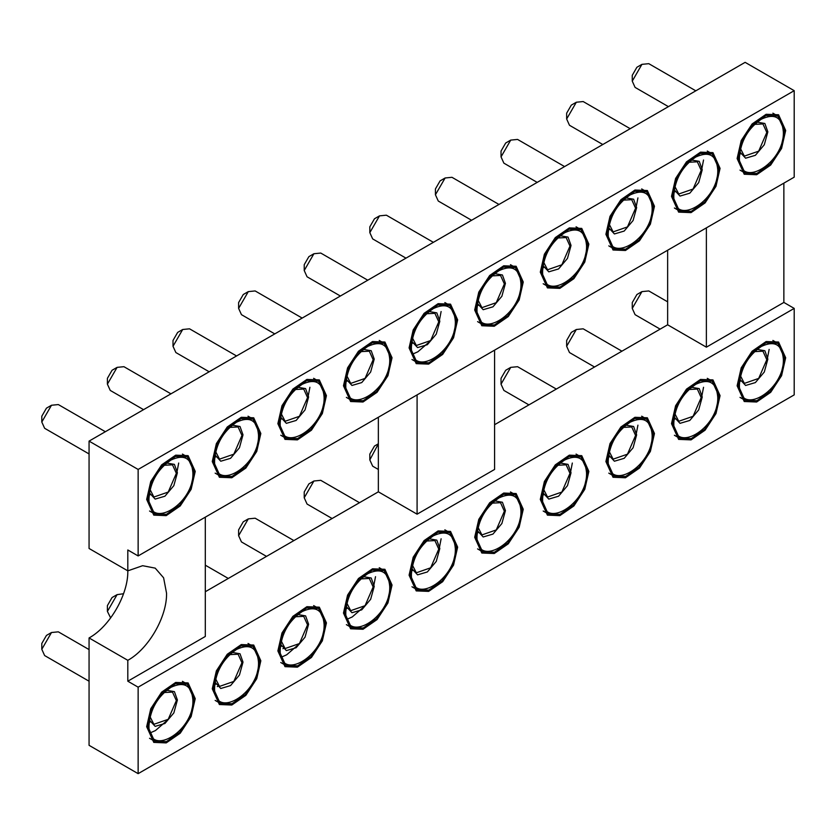 <?xml version="1.0" encoding="UTF-8"?>
<svg xmlns="http://www.w3.org/2000/svg" width="836" height="836" viewBox="0 0 836 836"><rect width="100%" height="100%" fill="white"/><g stroke="black" fill="none" stroke-linecap="round" stroke-linejoin="round"><path stroke-width="1.25" d="M127.814 570.852L89.065 548.479L89.065 441.115L745.127 62.345L794.2 90.675L794.2 177.169L138.139 555.94L127.814 549.973L127.814 570.852L142.632 565.7L155.203 568.135L163.605 577.801L166.552 593.215C167.085 616.811 148.515 648.987 127.814 660.325L89.065 637.952C109.767 626.624 128.347 594.448 127.814 570.852M205.301 517.17L205.301 636.468L127.814 681.204L138.139 687.171L794.2 308.4L794.2 394.885L138.139 773.655L89.065 745.325L89.065 637.952M494.588 424.709L667.64 324.796L667.64 250.236M205.301 591.731L378.353 491.819L378.353 417.258M378.353 491.819L417.091 514.182L417.091 394.885M794.2 308.4L783.865 302.433L706.378 347.17L667.64 324.796M494.588 350.148L494.588 469.445L417.091 514.182M706.378 347.17L706.378 227.873M127.814 681.204L127.814 660.325M138.139 773.655L138.139 687.171M138.139 555.94L138.139 469.445L89.065 441.115M138.139 469.445L794.2 90.675M783.865 183.126L783.865 302.433M146.666 499.416L150.762 481.484L161.651 464.868L175.685 455.171L188.11 455.662L195.227 471.389L191.13 489.321L180.242 505.937L166.207 515.634L153.782 515.133L146.666 499.416M212.271 461.545L216.367 443.602L227.256 426.987L241.29 417.289L253.716 417.791L260.832 433.508L256.736 451.44L245.847 468.066L231.812 477.753L219.387 477.262L212.271 461.545M277.876 423.664L281.972 405.732L292.861 389.106L306.896 379.419L319.321 379.91L326.437 395.627L322.341 413.569L311.452 430.185L297.417 439.882L284.992 439.381L277.876 423.664M343.481 385.783L347.577 367.85L358.466 351.235L372.501 341.537L384.926 342.039L392.042 357.756L387.946 375.688L377.057 392.303L363.023 402.001L350.597 401.51L343.481 385.783M409.086 347.912L413.183 329.969L424.082 313.354L438.106 303.667L450.541 304.158L457.647 319.875L453.551 337.817L442.662 354.433L428.628 364.12L416.203 363.629L409.086 347.912M474.691 310.031L478.788 292.098L489.687 275.483L503.711 265.785L516.146 266.276L523.252 282.004L519.166 299.936L508.267 316.551L494.233 326.249L481.808 325.747L474.691 310.031M540.296 272.16L544.393 254.217L555.292 237.602L569.316 227.904L581.751 228.406L588.857 244.122L584.772 262.055L573.872 278.681L559.848 288.368L547.413 287.877L540.296 272.16M605.901 234.279L609.998 216.346L620.897 199.72L634.921 190.033L647.357 190.524L654.463 206.241L650.377 224.184L639.477 240.799L625.453 250.497L613.018 249.995L605.901 234.279M671.517 196.397L675.603 178.465L686.502 161.85L700.526 152.152L712.962 152.654L720.068 168.37L715.982 186.303L705.082 202.918L691.058 212.616L678.623 212.125L671.517 196.397M737.122 158.526L741.208 140.584L752.107 123.968L766.131 114.281L778.567 114.772L785.673 130.489L781.587 148.432L770.688 165.047L756.664 174.734L744.228 174.243L737.122 158.526M146.666 726.683L150.762 708.75L161.651 692.135L175.685 682.437L188.11 682.928L195.227 698.645L191.13 716.588L180.242 733.203L166.207 742.901L153.782 742.399L146.666 726.683M212.271 688.812L216.367 670.869L227.256 654.254L241.29 644.556L253.716 645.058L260.832 660.774L256.736 678.707L245.847 695.333L231.812 705.02L219.387 704.529L212.271 688.812M277.876 650.93L281.972 632.998L292.861 616.372L306.896 606.685L319.321 607.176L326.437 622.893L322.341 640.836L311.452 657.451L297.417 667.149L284.992 666.647L277.876 650.93M343.481 613.049L347.577 595.117L358.466 578.502L372.501 568.804L384.926 569.306L392.042 585.022L387.946 602.955L377.057 619.57L363.023 629.268L350.597 628.777L343.481 613.049M409.086 575.178L413.183 557.236L424.082 540.62L438.106 530.923L450.541 531.424L457.647 547.141L453.551 565.084L442.662 581.699L428.628 591.386L416.203 590.895L409.086 575.178M474.691 537.297L478.788 519.365L489.687 502.75L503.711 493.052L516.146 493.543L523.252 509.26L519.166 527.202L508.267 543.818L494.233 553.516L481.808 553.014L474.691 537.297M540.296 499.426L544.393 481.484L555.292 464.868L569.316 455.171L581.751 455.672L588.857 471.389L584.772 489.321L573.872 505.947L559.848 515.634L547.413 515.143L540.296 499.426M605.901 461.545L609.998 443.602L620.897 426.987L634.921 417.3L647.357 417.791L654.463 433.508L650.377 451.45L639.477 468.066L625.453 477.764L613.018 477.262L605.901 461.545M671.517 423.664L675.603 405.732L686.502 389.116L700.526 379.419L712.962 379.91L720.068 395.637L715.982 413.569L705.082 430.185L691.058 439.882L678.623 439.391L671.517 423.664M737.122 385.793L741.208 367.85L752.107 351.235L766.131 341.537L778.567 342.039L785.673 357.756L781.587 375.698L770.688 392.314L756.664 402.001L744.228 401.51L737.122 385.793M175.947 477.293L178.695 463.029M307.157 401.531L309.905 387.277M412.608 354.13L417.875 351.789L428.837 342.279M438.367 325.779L441.115 311.525M635.182 212.145L637.931 197.892M700.787 174.275L703.536 160.021M150.187 732.9L155.444 730.559L166.416 721.05M281.398 657.148L286.664 654.807L297.626 645.298M347.003 619.277L352.269 616.937L363.232 607.417M372.762 590.927L375.51 576.673M438.367 553.045L441.115 538.792M569.577 477.293L572.326 463.039M635.182 439.412L637.931 425.158M700.787 401.541L703.536 387.287M766.393 363.66L769.141 349.406M147.7 498.82L151.619 481.651L162.048 465.736L175.476 456.456L187.379 456.926L194.192 471.985L190.274 489.154L179.844 505.069L166.406 514.349L154.503 513.868L147.7 498.82M213.305 460.95L217.224 443.77L227.653 427.865L241.081 418.575L252.984 419.055L259.797 434.103L255.879 451.283L245.45 467.188L232.011 476.468L220.119 475.997L213.305 460.95M325.403 396.222L321.484 413.402L311.055 429.307L297.626 438.597L285.724 438.116L278.91 423.068L282.829 405.899L293.258 389.984L306.687 380.704L318.589 381.174L325.403 396.222M344.516 385.187L348.434 368.018L358.863 352.102L372.302 342.823L384.205 343.303L391.008 358.351L387.089 375.521L376.66 391.436L363.232 400.716L351.329 400.245L344.516 385.187M410.121 347.316L414.039 330.136L424.469 314.231L437.907 304.952L449.81 305.422L456.613 320.47L452.694 337.65L442.265 353.555L428.837 362.834L416.934 362.364L410.121 347.316M522.218 282.599L518.299 299.769L507.87 315.684L494.442 324.964L482.539 324.483L475.726 309.435L479.645 292.266L490.074 276.35L503.512 267.071L515.415 267.541L522.218 282.599M541.331 271.564L545.25 254.384L555.679 238.479L569.117 229.189L581.02 229.67L587.823 244.718L583.904 261.887L573.475 277.803L560.047 287.082L548.144 286.612L541.331 271.564M653.428 206.837L649.509 224.017L639.08 239.922L625.652 249.212L613.749 248.731L606.936 233.683L610.855 216.503L621.294 200.598L634.723 191.319L646.625 191.789L653.428 206.837M719.033 168.966L715.125 186.135L704.685 202.051L691.257 211.33L679.355 210.86L672.541 195.802L676.46 178.632L686.899 162.717L700.328 153.437L712.23 153.918L719.033 168.966M738.146 157.931L742.065 140.751L752.505 124.846L765.933 115.567L777.835 116.037L784.638 131.085L780.73 148.265L770.29 164.169L756.862 173.449L744.96 172.979L738.146 157.931M147.7 726.087L151.619 708.918L162.048 693.002L175.476 683.723L187.379 684.193L194.192 699.251L190.274 716.421L179.844 732.336L166.406 741.616L154.503 741.135L147.7 726.087M213.305 688.216L217.224 671.036L227.653 655.131L241.081 645.841L252.984 646.322L259.797 661.37L255.879 678.539L245.45 694.455L232.011 703.734L220.119 703.264L213.305 688.216M278.91 650.335L282.829 633.155L293.258 617.25L306.687 607.971L318.589 608.441L325.403 623.489L321.484 640.669L311.055 656.573L297.626 665.864L285.724 665.383L278.91 650.335M344.516 612.454L348.434 595.284L358.863 579.369L372.302 570.089L384.205 570.57L391.008 585.618L387.089 602.787L376.66 618.703L363.232 627.982L351.329 627.512L344.516 612.454M410.121 574.583L414.039 557.403L424.469 541.498L437.907 532.218L449.81 532.689L456.613 547.737L452.694 564.917L442.265 580.821L428.837 590.101L416.934 589.631L410.121 574.583M475.726 536.702L479.645 519.532L490.074 503.617L503.512 494.337L515.415 494.807L522.218 509.866L518.299 527.035L507.87 542.94L494.442 552.23L482.539 551.75L475.726 536.702M541.331 498.831L545.25 481.651L555.679 465.746L569.117 456.456L581.02 456.937L587.823 471.985L583.904 489.154L573.475 505.069L560.047 514.349L548.144 513.879L541.331 498.831M606.936 460.95L610.855 443.77L621.294 427.865L634.723 418.585L646.625 419.055L653.428 434.103L649.509 451.283L639.08 467.188L625.652 476.468L613.749 475.997L606.936 460.95M672.541 423.068L676.46 405.899L686.899 389.984L700.328 380.704L712.23 381.185L719.033 396.233L715.125 413.402L704.685 429.317L691.257 438.597L679.355 438.116L672.541 423.068M738.146 385.197L742.065 368.018L752.505 352.113L765.933 342.833L777.835 343.303L784.638 358.351L780.73 375.531L770.29 391.436L756.862 400.716L744.96 400.245L738.146 385.197M148.986 498.078C150.292 481.923 157.607 469.257 170.941 460.051L170.941 460.051C184.275 453.854 191.601 458.076 192.897 472.727C194.255 504.651 147.627 531.571 148.986 498.078L148.986 498.078M214.601 460.197C215.897 444.052 223.212 431.376 236.546 422.17L236.546 422.17C249.891 415.973 257.206 420.205 258.502 434.845C259.86 466.77 213.243 493.689 214.601 460.197L214.601 460.197M280.206 422.326C281.502 406.171 288.817 393.495 302.162 384.299L302.151 384.299C315.496 378.102 322.811 382.324 324.107 396.975C325.465 428.889 278.848 455.808 280.206 422.326L280.206 422.326M367.767 346.417C381.101 340.221 388.416 344.453 389.722 359.093C391.081 391.018 344.453 417.937 345.811 384.445C347.107 368.3 354.422 355.624 367.767 346.417L367.756 346.417M411.416 346.564C412.712 330.419 420.038 317.743 433.372 308.547L433.372 308.547C446.706 302.35 454.021 306.572 455.327 321.223C456.686 353.137 410.058 380.056 411.416 346.564L411.416 346.564M477.022 308.693C478.317 292.537 485.643 279.861 498.977 270.665L498.977 270.665C512.311 264.469 519.626 268.69 520.933 283.341C522.291 315.256 475.663 342.185 477.022 308.693L477.022 308.693M542.627 270.812C543.923 254.666 551.248 241.991 564.582 232.784L564.582 232.784C577.916 226.587 585.231 230.82 586.538 245.46C587.896 277.385 541.268 304.304 542.627 270.812L542.627 270.812M608.232 232.941C609.528 216.785 616.853 204.109 630.187 194.913L630.187 194.913C643.521 188.717 650.836 192.938 652.143 207.589C653.501 239.504 606.873 266.423 608.232 232.941L608.232 232.941M673.837 195.06C675.133 178.914 682.458 166.239 695.792 157.032L695.792 157.032C709.127 150.835 716.442 155.057 717.748 169.708C719.106 201.633 672.478 228.552 673.837 195.06L673.837 195.06M739.442 157.178C740.748 141.033 748.063 128.357 761.397 119.161L761.397 119.161C774.732 112.964 782.047 117.186 783.353 131.837C784.711 163.751 738.083 190.671 739.442 157.178L739.442 157.178M148.986 725.345C150.292 709.189 157.607 696.513 170.941 687.317L170.941 687.317C184.275 681.121 191.601 685.342 192.897 699.993C194.255 731.908 147.627 758.837 148.986 725.345L148.986 725.345M214.601 687.464C215.897 671.318 223.212 658.643 236.546 649.436L236.546 649.436C249.891 643.239 257.206 647.472 258.502 662.112C259.86 694.037 213.243 720.956 214.601 687.464L214.601 687.464M280.206 649.593C281.502 633.437 288.817 620.761 302.162 611.565L302.151 611.565C315.496 605.368 322.811 609.59 324.107 624.241C325.465 656.155 278.848 683.075 280.206 649.593L280.206 649.593M367.767 573.684C381.101 567.487 388.416 571.709 389.722 586.36C391.081 618.285 344.453 645.204 345.811 611.712C347.107 595.566 354.422 582.891 367.767 573.684L367.756 573.684M411.416 573.83C412.712 557.685 420.038 545.009 433.372 535.813L433.372 535.813C446.706 529.616 454.021 533.838 455.327 548.479C456.686 580.403 410.058 607.323 411.416 573.83L411.416 573.83M477.022 535.96C478.317 519.804 485.643 507.128 498.977 497.932L498.977 497.932C512.311 491.735 519.626 495.957 520.933 510.608C522.291 542.522 475.663 569.441 477.022 535.96L477.022 535.96M542.627 498.078C543.923 481.933 551.248 469.257 564.582 460.051L564.582 460.051C577.916 453.854 585.231 458.086 586.538 472.727C587.896 504.651 541.268 531.571 542.627 498.078L542.627 498.078M608.232 460.208C609.528 444.052 616.853 431.376 630.187 422.18L630.187 422.18C643.521 415.983 650.836 420.205 652.143 434.856C653.501 466.77 606.873 493.689 608.232 460.208L608.232 460.208M673.837 422.326C675.133 406.181 682.458 393.505 695.792 384.299L695.792 384.299C709.127 378.102 716.442 382.324 717.748 396.975C719.106 428.899 672.478 455.819 673.837 422.326L673.837 422.326M739.442 384.445C740.748 368.3 748.063 355.624 761.397 346.417L761.397 346.428C774.732 340.231 782.047 344.453 783.353 359.093C784.711 391.018 738.083 417.937 739.442 384.445L739.442 384.445M166.646 463.029L174.4 464.367L177.399 472.727L173.836 485.653L164.932 496.208L155.162 499.092L149.414 492.864M232.251 425.148L240.005 426.496L243.004 434.845L239.441 447.772L230.537 458.327L220.767 461.221L215.019 454.993M297.856 387.267L305.61 388.615L308.609 396.975L305.046 409.901L296.143 420.456L286.372 423.34L280.624 417.112M363.461 349.396L371.215 350.733L374.225 359.093L370.651 372.02L361.748 382.575L351.977 385.459L346.229 379.241M429.067 311.514L436.82 312.863L439.83 321.223L436.256 334.139L427.353 344.693L417.582 347.588L411.834 341.36M494.672 273.633L502.426 274.981L505.435 283.341L501.872 296.268L492.958 306.822L483.187 309.707L477.44 303.478M560.277 235.762L568.031 237.111L571.04 245.46L567.477 258.387L558.573 268.941L548.792 271.836L543.055 265.608M625.882 197.881L633.636 199.229L636.645 207.589L633.082 220.516L624.178 231.07L614.397 233.955L608.66 227.726M691.487 160.01L699.241 161.348L702.25 169.708L698.687 182.635L689.784 193.189L680.002 196.073L674.265 189.845M757.102 122.129L764.846 123.477L767.856 131.837L764.292 144.753L755.389 155.308L745.607 158.203L739.87 151.974M166.646 690.285L174.4 691.633L177.399 699.993L173.836 712.92L164.932 723.474L155.162 726.359L149.414 720.13M232.251 652.414L240.005 653.762L243.004 662.112L239.441 675.039L230.537 685.593L220.767 688.488L215.019 682.26M297.856 614.533L305.61 615.881L308.609 624.241L305.046 637.157L296.143 647.722L286.372 650.607L280.624 644.378M363.461 576.662L371.215 578L374.225 586.36L370.651 599.287L361.748 609.841L351.977 612.725L346.229 606.497M429.067 538.781L436.82 540.129L439.83 548.479L436.256 561.405L427.353 571.96L417.582 574.855L411.834 568.626M494.672 500.9L502.426 502.248L505.435 510.608L501.872 523.535L492.958 534.089L483.187 536.973L477.44 530.745M560.277 463.029L568.031 464.377L571.04 472.727L567.477 485.653L558.573 496.208L548.792 499.102L543.055 492.874M625.882 425.148L633.636 426.496L636.645 434.856L633.082 447.772L624.178 458.327L614.397 461.221L608.66 454.993M691.487 387.277L699.241 388.615L702.25 396.975L698.687 409.901L689.784 420.456L680.002 423.34L674.265 417.112M757.102 349.396L764.846 350.744L767.856 359.093L764.292 372.02L755.389 382.575L745.607 385.469L739.87 379.241M164.107 465.255L172.488 464.826L176.344 473.333L168.224 492.049L153.897 497.033L150.083 489.551M229.712 427.384L238.103 426.945L241.949 435.462L233.829 454.167L219.502 459.152L215.688 451.68M295.317 389.503L303.708 389.074L307.554 397.581L299.434 416.297L285.107 421.271L281.293 413.799M360.933 351.622L369.313 351.193L373.159 359.71L365.05 378.415L350.712 383.4L346.898 375.928M426.538 313.751L434.919 313.322L438.764 321.829L430.655 340.545L416.328 345.519L412.503 338.047M492.143 275.87L500.524 275.441L504.369 283.947L496.26 302.663L481.933 307.648L478.108 300.166M557.748 237.988L566.129 237.56L569.974 246.077L561.865 264.782L547.538 269.767L543.713 262.295M623.353 200.117L631.734 199.689L635.579 208.195L627.47 226.911L613.143 231.885L609.319 224.414M688.958 162.236L697.339 161.808L701.185 170.325L693.075 189.03L678.748 194.015L674.924 186.543M754.563 124.365L762.944 123.937L766.8 132.443L758.68 151.159L744.353 156.133L740.529 148.662M164.107 692.521L172.488 692.093L176.344 700.599L168.224 719.315L153.897 724.3L150.083 716.818M229.712 654.64L238.103 654.212L241.949 662.729L233.829 681.434L219.502 686.419L215.688 678.947M295.317 616.769L303.708 616.341L307.554 624.847L299.434 643.563L285.107 648.537L281.293 641.066M360.933 578.888L369.313 578.46L373.159 586.976L365.05 605.682L350.712 610.667L346.898 603.195M426.538 541.017L434.919 540.589L438.764 549.095L430.655 567.811L416.328 572.785L412.503 565.314M492.143 503.136L500.524 502.708L504.369 511.214L496.26 529.93L481.933 534.915L478.108 527.432M557.748 465.255L566.129 464.826L569.974 473.343L561.865 492.049L547.538 497.033L543.713 489.562M623.353 427.384L631.734 426.956L635.579 435.462L627.47 454.178L613.143 459.152L609.319 451.68M688.958 389.503L697.339 389.074L701.185 397.591L693.075 416.297L678.748 421.281L674.924 413.81M754.563 351.632L762.944 351.193L766.8 359.71L758.68 378.415L744.353 383.4L740.529 375.928M667.64 301.827L648.788 290.938L641.933 291.618L632.256 308.4L635.088 314.67L660.137 329.133M621.932 351.193L583.183 328.82L576.328 329.499L566.651 346.271L569.483 352.541L594.532 367.004M556.327 389.064L517.578 366.701L510.723 367.37L501.036 384.152L503.878 390.422L528.927 404.885M378.353 443.885L369.825 459.904L372.668 466.174L378.353 469.456M359.501 502.697L320.763 480.324L313.908 481.003L304.22 497.786L307.063 504.056L332.111 518.519M293.896 540.578L255.147 518.205L248.302 518.884L238.615 535.657L241.458 541.927L266.506 556.389M123.529 593.748L117.092 594.636L107.405 611.409L110.645 617.919M89.065 649.582L58.332 631.838L51.487 632.518L41.8 649.29L44.632 655.56L89.065 681.215M695.803 90.821L648.788 63.672L641.933 64.351L632.256 81.134L635.088 87.404L668.403 106.632M630.198 128.692L583.183 101.553L576.328 102.232L566.651 119.005L569.483 125.275L602.798 144.513M564.593 166.573L517.578 139.434L510.723 140.103L501.036 156.886L503.878 163.156L537.193 182.394M498.977 204.454L451.973 177.305L445.118 177.984L435.431 194.757L438.273 201.037L471.588 220.265M433.372 242.325L386.368 215.186L379.513 215.866L369.825 232.638L372.668 238.908L405.982 258.146M367.767 280.206L320.763 253.057L313.908 253.736L304.22 270.519L307.063 276.789L340.377 296.017M302.162 318.077L255.147 290.938L248.302 291.618L238.615 308.39L241.458 314.66L274.772 333.898M236.557 355.958L189.542 328.82L182.697 329.499L173.01 346.271L175.853 352.541L209.167 371.78M170.952 393.84L123.937 366.69L117.092 367.37L107.405 384.152L110.247 390.422L143.562 409.65M105.346 431.71L58.332 404.572L51.487 405.251L41.8 422.023L44.632 428.293L89.065 453.948M641.933 291.618L636.896 294.533L632.256 302.58L632.256 308.4M576.328 329.499L571.291 332.404L566.651 340.461L566.651 346.271M510.723 367.37L505.686 370.285L501.036 378.332L501.036 384.152M378.353 443.801L374.476 446.037L369.825 454.094L369.825 459.904M313.908 481.003L308.871 483.919L304.22 491.965L304.22 497.786M248.302 518.884L243.266 521.789L238.615 529.846L238.615 535.657M117.092 594.636L112.055 597.541L107.405 605.598L107.405 611.409M51.487 632.518L46.45 635.423L41.8 643.48L41.8 649.29M641.933 64.351L636.896 67.267L632.256 75.313L632.256 81.134M576.328 102.232L571.291 105.137L566.651 113.194L566.651 119.005M510.723 140.103L505.686 143.019L501.036 151.065L501.036 156.886M445.118 177.984L440.081 180.889L435.431 188.946L435.431 194.757M379.513 215.866L374.476 218.771L369.825 226.828L369.825 232.638M313.908 253.736L308.871 256.652L304.22 264.698L304.22 270.519M248.302 291.618L243.266 294.523L238.615 302.58L238.615 308.39M182.697 329.499L177.66 332.404L173.01 340.451L173.01 346.271M117.092 367.37L112.055 370.275L107.405 378.332L107.405 384.152M51.487 405.251L46.45 408.156L41.8 416.213L41.8 422.023M284.209 648.025L282.923 648.726M218.604 685.896L217.318 686.596M194.171 470.772L195.227 471.389M259.777 432.902L260.832 433.508M325.382 395.02L326.437 395.627M390.987 357.139L392.042 357.756M456.592 319.268L457.647 319.875M784.617 129.883L785.673 130.489M194.171 698.039L195.227 698.645M259.777 660.158L260.832 660.774M325.382 622.287L326.437 622.893M456.592 546.535L457.647 547.141M784.617 357.15L785.673 357.756M187.379 456.926L182.426 454.073M154.503 513.868L149.55 511.015M252.984 419.055L248.031 416.192M220.119 475.997L215.155 473.134M285.724 438.116L280.76 435.253M318.589 381.174L313.636 378.311M384.205 343.303L379.241 340.44M351.329 400.245L346.365 397.382M449.81 305.422L444.846 302.559M416.934 362.364L411.981 359.501M482.539 324.483L477.586 321.63M515.415 267.541L510.462 264.688M581.02 229.67L576.067 226.807M548.144 286.612L543.191 283.749M613.749 248.731L608.796 245.868M646.625 191.789L641.672 188.926M679.355 210.86L674.401 207.997M712.23 153.918L707.277 151.055M777.835 116.037L772.882 113.173M744.96 172.979L740.006 170.116M187.379 684.193L182.426 681.34M154.503 741.135L149.55 738.282M252.984 646.322L248.031 643.459M220.119 703.264L215.155 700.401M318.589 608.441L313.636 605.577M285.724 665.383L280.76 662.52M384.205 570.57L379.241 567.707M351.329 627.512L346.365 624.649M449.81 532.689L444.846 529.825M416.934 589.631L411.981 586.767M515.415 494.807L510.462 491.955M482.539 551.75L477.586 548.897M581.02 456.937L576.067 454.073M548.144 513.879L543.191 511.015M646.625 419.055L641.672 416.192M613.749 475.997L608.796 473.134M712.23 381.185L707.277 378.321M679.355 438.116L674.401 435.263M777.835 343.303L772.882 340.44M744.96 400.245L740.006 397.382M228.291 578.449L205.301 565.178M149.216 494.327L150.093 494.828M214.821 456.446L215.698 456.958M280.426 418.575L281.304 419.076M346.031 380.693L346.909 381.206M411.636 342.812L412.514 343.324M477.241 304.941L478.119 305.443M542.846 267.06L543.724 267.572M608.451 229.189L609.339 229.691M674.067 191.308L674.945 191.82M739.672 153.427L740.55 153.939M149.216 721.593L150.093 722.095M214.821 683.712L215.698 684.224M280.426 645.841L281.304 646.343M346.031 607.96L346.909 608.472M411.636 570.079L412.514 570.591M477.241 532.208L478.119 532.71M542.846 494.327L543.724 494.839M608.451 456.456L609.339 456.958M674.067 418.575L674.945 419.076M739.672 380.693L740.55 381.206"/></g></svg>
